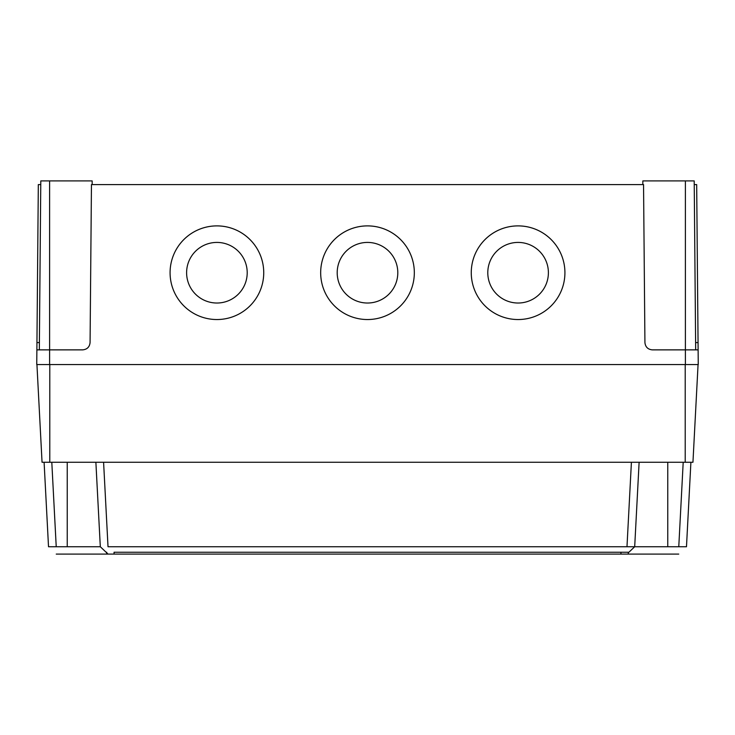 <?xml version="1.0" encoding="UTF-8"?>
<svg xmlns="http://www.w3.org/2000/svg" width="735" height="735" viewBox="0 0 735 735"><rect width="100%" height="100%" fill="white"/><g stroke="black" fill="none" stroke-linecap="round" stroke-linejoin="round"><path stroke-width="1.1" d="M487.792 272.722A30.3 30.3 180 0 1 518.092 242.421A30.3 30.3 180 0 1 548.393 272.722A30.3 30.3 180 0 1 518.092 303.022A30.3 30.3 180 0 1 487.792 272.722A30.3 30.3 180 0 1 518.092 242.421A30.3 30.3 180 0 1 548.393 272.722M337.2 272.722A30.3 30.3 180 0 1 367.5 242.421A30.3 30.3 180 0 1 397.8 272.722A30.3 30.3 180 0 1 367.5 303.022A30.3 30.3 180 0 1 337.2 272.722A30.3 30.3 180 0 1 367.5 242.421A30.3 30.3 180 0 1 397.8 272.722M186.607 272.722A30.3 30.3 180 0 1 216.908 242.421A30.3 30.3 180 0 1 247.208 272.722A30.3 30.3 180 0 1 216.908 303.022A30.3 30.3 180 0 1 186.607 272.722A30.3 30.3 180 0 1 216.908 242.421A30.3 30.3 180 0 1 247.208 272.722M320.671 272.713A46.829 46.829 180 0 1 367.5 225.893A46.829 46.829 180 0 1 414.329 272.713A46.829 46.829 180 0 1 367.5 319.541A46.829 46.829 180 0 1 320.671 272.713A46.829 46.829 180 0 1 367.5 225.884A46.829 46.829 180 0 1 414.329 272.713M471.264 272.713A46.829 46.829 180 0 1 518.092 225.893A46.829 46.829 180 0 1 564.921 272.713A46.829 46.829 180 0 1 518.092 319.541A46.829 46.829 180 0 1 471.264 272.713A46.829 46.829 180 0 1 518.092 225.884A46.829 46.829 180 0 1 564.921 272.713M170.079 272.713A46.829 46.829 180 0 1 216.908 225.893A46.829 46.829 180 0 1 263.736 272.713A46.829 46.829 180 0 1 216.908 319.541A46.829 46.829 180 0 1 170.079 272.713A46.829 46.829 180 0 1 216.908 225.884A46.829 46.829 180 0 1 263.736 272.713M39.322 349.869L40.792 180.911L92.151 180.911L92.187 184.586M642.813 184.586L642.849 180.911L694.207 180.911L695.678 349.869M685.397 180.911L685.397 349.869L652.276 349.869C647.875 349.41 645.422 346.984 644.926 342.583L643.548 184.586L91.452 184.586L90.074 342.583C89.578 346.984 87.125 349.41 82.724 349.869L49.603 349.869L49.603 364.56L36.75 364.56L36.943 342.583L39.387 342.583M695.613 342.583L698.057 342.583L698.25 364.56L49.603 364.56M685.397 364.56L685.397 349.869L698.121 349.869M698.057 342.583L696.679 184.586L694.235 184.586M36.879 349.869L49.603 349.869L49.603 180.911M40.765 184.586L38.321 184.586L36.943 342.583M620.937 552.251L628.278 552.251L620.937 552.251L620.937 554.089L628.278 554.089L106.722 554.089L114.063 554.089L114.063 552.251L620.937 552.251L620.937 554.089M628.278 554.089L628.278 552.251L628.278 554.089L678.745 554.089L56.255 554.089L106.722 554.089L106.722 552.251L106.722 554.089M76.219 546.739L100.309 546.739L108.045 554.089M95.881 462.26L100.309 546.739L48.519 546.739L44.1 462.26M53.278 546.739L49.594 546.739M632.146 546.739L626.983 546.739L634.691 546.739L628.278 552.83M698.066 364.56L692.949 462.26L42.051 462.26L36.934 364.56M639.119 462.26L634.691 546.739L643.75 546.739M686.453 546.739L685.406 546.739M658.78 546.739L686.481 546.739L690.9 462.26M631.411 462.26L626.983 546.739L108.017 546.739L103.589 462.26M667.766 462.26L667.766 546.739L634.691 546.739M114.063 552.251L114.063 554.089M49.787 462.26L49.787 364.56M685.213 462.26L685.213 364.56M51.799 462.26L56.227 546.739M678.772 546.739L683.201 462.26M67.234 546.739L67.234 462.26"/></g></svg>
